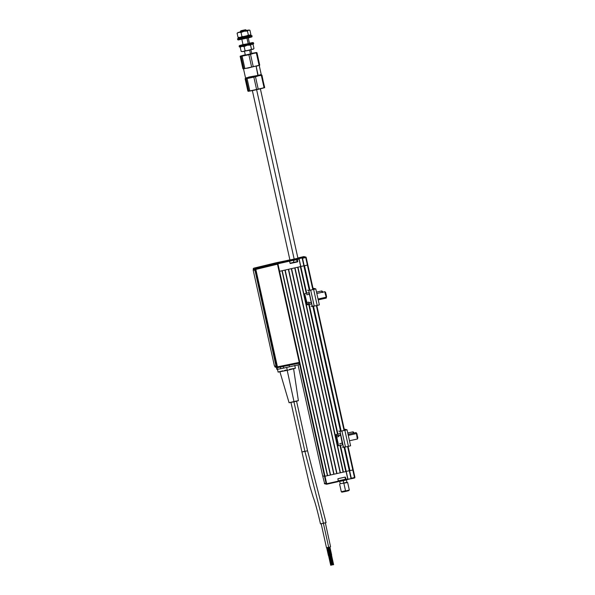 <?xml version="1.0" encoding="UTF-8"?>
<svg xmlns="http://www.w3.org/2000/svg" width="595" height="595" viewBox="0 0 595 595"><rect width="100%" height="100%" fill="white"/><g stroke="black" fill="none" stroke-linecap="round" stroke-linejoin="round"><path stroke-width="0.89" d="M344.274 477.272L337.871 478.789L338.339 481.63L338.265 481.154L326.677 483.75L325.004 476.223L324.498 476.32L326.164 483.847L324.327 483.385A0.491 0.491 104 0 0 324.684 483.757L326.521 484.218A0.491 0.491 -76 0 1 326.164 483.847L324.773 483.274M339.79 478.291L342.839 477.606M324.684 483.757L322.661 475.859L324.498 476.32L326.164 483.847L326.752 484.218A0.491 0.491 -76 0 1 326.521 484.218M354.932 477.413L353.266 469.894L352.813 470.005L354.486 477.532L354.932 477.413L354.561 478.001L354.932 477.413L354.561 478.001L354.486 477.532L351.288 478.246L351.362 478.715L354.561 478.001L354.932 477.413L348.06 446.414L354.486 477.532L351.169 478.596L349.451 470.757L351.169 478.596L347.971 479.243L340.437 445.328L346.231 471.463L343.389 472.11L297.954 267.185L300.349 266.649L306.261 293.32L300.349 266.649M346.216 471.404L349.287 470.712L351.028 478.559L349.287 470.712L351.288 478.246L349.622 470.719L352.813 470.005L349.942 470.645L344.728 447.157L349.942 470.645L349.287 470.712L344.096 447.284L349.287 470.712L346.216 471.404M347.807 479.399L346.253 471.471L347.77 479.027L346.097 479.406L346.171 479.875L347.844 479.503L345.859 479.823L345.241 477.078L337.93 478.737L338.265 481.154L326.677 483.75L325.004 476.223L346.104 471.508L347.77 479.027L346.097 479.406L345.464 477.361L345.97 479.756L343.345 480.128L345.74 479.696L345.048 477.302M326.752 484.218L338.339 481.63L326.752 484.218M340.578 480.738L338.443 481.281L340.578 480.738M338.458 481.429L345.933 479.823M345.807 479.823L338.302 481.481M351.221 478.685L347.963 479.406M345.412 479.771L346.35 479.548M347.792 479.176L348.239 479.049M290.107 263.221L289.497 261.183L290.219 263.511L297.537 261.904L297.158 259.465L297.79 261.51L297.329 259.427L299.002 259.056L300.825 266.538L299.151 259.018L300.668 266.575L279.077 271.394L279.576 271.298L277.91 263.771L289.497 261.183L290.107 263.221L289.43 260.692L292.874 260.06L292.777 259.695L289.125 260.632L296.957 258.885L292.777 259.695L296.957 258.885L297.203 261.488M289.408 261.198L289.296 260.707M298.058 364.906L322.661 475.866L324.498 476.32L299.367 362.98L324.498 476.32L325.004 476.223L279.576 271.298L281.971 270.755L327.406 475.688L325.004 476.223L277.91 263.771L277.478 264.187L277.248 263.369L255.597 268.59L255.835 269.409L277.478 264.187L255.835 269.409L277.434 366.847L299.255 362.385L277.478 264.187L299.255 362.385L277.434 366.847L277.56 367.643L299.374 363.173L299.255 362.385L299.359 362.95M277.382 263.771A0.491 0.491 -76 0 1 277.768 263.28L305.577 257.062A0.491 0.491 -76 0 1 306.165 257.434L305.101 257.174L306.165 257.434L305.718 257.553L307.384 265.08L307.831 264.961L306.165 257.434L307.831 264.961L307.384 265.08L304.186 265.794L302.52 258.267L305.718 257.553L312.814 289.572L307.384 265.08L304.506 265.72L309.891 289.996L304.506 265.72M304.402 257.33L304.514 257.821L304.402 257.33M304.008 257.933L303.896 257.442L304.008 257.933M305.8 257.07L303.971 256.609A0.491 0.491 104 0 0 303.74 256.609L305.577 257.062L303.74 256.609L297.879 257.985M304.186 265.794L302.349 258.297L304.186 265.794M299.032 258.632L302.119 257.94L303.859 265.787L302.267 257.999L304.015 265.824L300.802 266.471L303.993 265.816L309.326 289.854L303.993 265.816M299.01 259.048L298.921 258.654L299.01 259.048M300.802 266.545L306.715 293.209L298.921 258.654M297.158 259.465L297.619 261.54L297.158 259.465M290.405 259.807L275.931 262.819L277.768 263.28L275.931 262.819A0.491 0.491 104 0 0 275.678 262.975M297.649 258.282L290.538 259.844M287.824 260.29L289.906 259.911L287.749 260.29M288.069 260.974L288.181 261.473L288.069 260.974M287.846 261.026L287.95 261.525L287.846 261.026M287.787 261.562L287.675 261.064L287.787 261.562M296.02 261.867L290.933 263.005M292.048 262.73L293.402 262.417M294.108 262.261L294.8 262.12M290.062 260.008L288.397 260.632L289.929 260.022M297.931 258.245L288.426 260.655M297.113 259.286L298.593 258.2L289.349 260.268L297.671 258.319M289.304 260.26L289.929 260.045M297.939 258.275L298.593 258.2M288.828 260.365L290.256 259.933M297.388 258.349L289.349 260.268M338.362 480.879L345.226 479.622L338.362 480.879M345.226 479.622L338.347 480.827L345.472 479.22L345.041 477.287M344.646 477.212L337.878 478.782M338.689 481.05L338.272 480.827M290.04 263.28L293.878 262.536L293.424 260.491L296.793 259.628L293.424 260.491L293.878 262.536L297.247 261.681L296.399 259.383L289.661 261.235L296.392 259.375M289.653 261.19L291.52 260.699M291.892 260.402L294.964 259.695L291.892 260.402M242.076 46.425L244.158 46.574L245.073 50.694L246.739 50.701L245.073 50.694L243.214 51.549L253.582 48.939M242.492 51.534L248.39 50.471L251.492 49.244L250.577 45.123L251.707 44.253L253.061 44.387L253.976 48.507L253.225 49.206M253.061 44.387L253.976 48.507L252.845 49.378L251.492 49.244L250.577 45.123L248.212 45.183M251.09 49.407L252.124 49.363M250.071 49.995L249.617 50.106M247.245 50.649L246.635 50.783M241.369 51.49L243.214 51.549L241.139 51.408L241.838 51.587L241.139 51.408L240.224 47.28L241.354 46.641M246.337 45.607L244.158 46.574L245.073 50.694L243.214 51.549L241.139 51.408L240.224 47.28L240.759 46.737M253.976 48.507L253.44 49.058M240.291 32.331L240.172 31.795L245.319 30.732L244.657 30.025L240.923 30.769L245.519 29.75L241.734 30.553L245.594 29.75L244.657 30.025L245.319 30.732L246.575 30.375L241.429 31.438M246.977 38.214L248.197 43.71L246.977 38.214M249.632 50.188L250.48 54.004L249.632 50.188M245.579 29.765L246.575 30.375L248.584 30.167L238.959 32.338L241.035 32.487L244.129 31.26L247.453 31.037L248.368 35.157L245.266 36.384L241.949 36.607L241.035 32.487L244.129 31.26L247.453 31.037L248.584 30.167L247.453 31.037L248.368 35.157L250.317 34.971L250.852 34.421L249.937 30.3L248.584 30.167L249.246 30.114M248.613 77.097L258.148 75.372L245.542 77.982L246.129 78.354L257.962 75.907L256.125 66.253L258.148 75.372L261.235 74.494L258.148 75.372L257.962 75.907L260.855 75.089L261.227 74.501L259.212 65.368M244.389 55.015L240.514 56.071L245.445 55.216L240.581 56.094L241.101 56.317L243.846 68.693L243.414 68.901L259.1 65.331M251.678 53.372L256.348 52.524M256.586 52.524L253.306 53.089M252.659 53.617L245.445 55.216L252.659 53.617M243.348 68.879L242.894 68.678L240.149 56.294L256.237 52.561M243.407 68.901L242.894 68.678L240.149 56.294L242.931 55.372M256.951 66.038L259.725 65.115L256.951 66.038M259.725 65.115L256.981 52.732L256.348 52.918L259.093 65.301L253.262 66.729L250.517 54.353L248.881 54.718L251.626 67.101L248.286 68.023L244.85 68.514L242.106 56.131L241.101 56.317L243.846 68.693L244.85 68.514L242.106 56.131L248.881 54.718L251.626 67.101L253.262 66.729L250.517 54.353L253.388 53.424L256.348 52.918L259.093 65.301L259.725 65.115L256.713 52.568M257.256 65.963L256.125 66.246M240.149 56.294L240.559 56.042M245.125 54.881L242.21 55.595M240.298 46.603L250.912 44.543L250.718 43.666L239.13 46.053L250.718 43.666L250.383 43.309L253.039 42.535L249.409 43.167L253.054 42.543L250.383 43.309L250.718 43.666L253.537 42.847L250.718 43.666L250.912 44.543L253.5 43.733M243.266 44.662L248.338 43.673L243.035 44.729M241.957 45.25L250.383 43.309L243.005 44.588M239.458 45.57L243.251 44.528M242.158 46.127L241.124 46.388M239.13 46.053L239.324 46.931L251.945 44.283L253.723 43.725L253.054 42.543M253.001 43.807L251.291 44.112M239.116 39.649L249.141 37.701L252.124 36.451L249.298 37.262L249.104 36.377L249.298 37.262L237.71 39.649L238.201 39.962L249.141 37.701L249.298 37.262L237.717 39.657L240.536 38.839M250.45 35.767L238.297 38.489M251.105 35.655L238.483 38.437M240.871 39.196L239.897 39.441M251.93 35.574L251.811 36.95L249.141 37.701L251.588 36.942M251.12 37.002L249.506 37.299M239.004 37.5L238.149 37.797L238.312 38.593L248.613 36.466L248.435 35.663L238.766 37.559M244.314 36.548L241.094 37.128M238.149 37.797L249.632 35.12M241.161 37.098L241.563 36.979M247.728 35.574L248.427 35.425L247.736 35.603M247.461 35.663L249.246 35.343M249.268 35.35L246.427 36.042M248.613 36.466L251.127 35.752L250.949 34.949L248.435 35.663L248.613 36.466M250.264 35.016L250.949 34.949M238.245 37.396L240.09 37.463L238.015 37.314L238.714 37.5L238.015 37.314L237.1 33.194L240.261 31.803M248.844 35.306L247.758 35.7M248.494 35.336L247.974 35.321L248.494 35.336M248.368 30.1L246.895 30.471M250.852 34.421L249.937 30.3M240.179 31.818L247.371 30.278M246.605 30.546L240.216 31.944M237.1 33.194L238.959 32.338L241.035 32.487L241.949 36.607L240.09 37.463L238.015 37.314L237.1 33.194L238.959 32.338L237.926 32.457M319.351 304.893L314.234 306.105L310.687 290.1L308.76 290.472L312.316 306.477L314.234 306.105L311.088 306.172L312.316 306.477L308.76 290.472L310.359 290.115L309.14 289.81L310.359 290.115L308.82 290.472L313.639 289.438L317.187 305.451L314.234 306.105L310.687 290.1L313.639 289.438L317.187 305.451L319.351 304.893L315.804 288.887L313.639 289.438L315.804 288.88L312.977 288.173L315.804 288.88L314.205 289.237L315.804 288.88L319.351 304.893M307.541 290.167L308.76 290.472L307.541 290.167M313.156 288.977L314.205 289.237L313.156 288.977M350.581 445.781L348.417 446.339L350.589 445.781L347.034 429.776L344.869 430.326L348.417 446.339L345.472 446.994L341.924 430.988L344.869 430.326L348.417 446.339L345.472 446.994L341.924 430.988L339.998 431.36L343.546 447.366L345.472 446.994L342.326 447.061L343.546 447.366L339.998 431.36L341.597 431.003L340.37 430.698L341.597 431.003L340.057 431.36L347.019 429.783L344.765 430.297L347.034 429.769L344.215 429.062L347.034 429.769L350.589 445.781M338.771 431.055L339.998 431.36L338.771 431.055M344.393 429.865L345.435 430.126L344.393 429.865M304.893 296.012L307.146 304.848L304.893 296.012M309.207 303.465L307.117 303.889L309.207 303.465L308.842 302.163L309.207 303.465M307.146 304.848L311.326 304.023L311.207 302.431L309.117 302.855L311.207 302.431L309.898 296.191L308.79 292.688L304.655 293.722L306.908 302.55L304.64 293.737L306.908 302.55L308.998 302.126L309.117 302.855L308.998 302.126M306.916 294.763L308.902 294.28M304.677 294.681L304.655 293.722M306.745 294.175L306.834 294.785M324.907 292.591L326.209 297.188L326.588 296.741L325.487 292.829M326.439 297.024L326.283 298.08L326.209 297.188L318.05 299.017L326.209 297.188L324.84 291.684L316.823 293.484M318.243 299.887L326.276 298.095L326.335 295.358L325.547 292.286L324.855 291.691M321.873 291.825L321.806 290.925L322.713 292.167M322.817 292.547L322.445 291.364L322.445 292.063M335.878 434.625L337.543 443.29L336.339 435.674L340.667 435.302L340.02 433.569L335.892 434.61L337.543 443.29L335.892 434.61L336.339 435.674L338.406 435.168L338.8 436.552L336.725 437.05L338.265 444.168L338.391 445.722L337.93 444.673L336.725 437.05L338.012 442.747L338.377 445.737L337.93 444.673M341.917 443.186L339.916 443.595M338.377 445.737L342.556 444.911L340.667 435.302L338.592 435.8L338.8 436.552M339.834 443.617L340.02 444.249M357.573 437.563L356.97 433.777L356.442 433.554L357.149 438.002M349.481 440.776L357.506 438.976L356.442 433.554L348.283 435.376L356.442 433.554L356.078 432.572L348.06 434.365M357.521 438.969L357.826 437.63L356.673 433.383M356.093 432.58L356.97 433.777L356.093 432.58M353.103 432.714L353.036 431.814L347.755 432.996M353.943 433.056L353.051 431.821M354.047 433.435L353.631 432.186L353.683 432.952M341.924 492.132L348.469 490.756L345.65 491.433L345.576 490.957L349.317 490.005L345.576 490.957L343.903 483.438L345.576 490.957L341.307 491.782L341.894 492.154L345.65 491.433L345.576 490.957L341.307 491.782L345.048 490.83M343.382 483.304L347.644 482.478L343.382 483.304M346.55 491.016L348.573 490.622M348.819 490.592L349.317 490.012L347.644 482.478M342.08 492.08L343.858 491.619M344.505 491.47L345.182 491.314M346.647 479.369L346.402 479.905L339.678 481.392L340.199 483.742L343.784 483.051L343.263 480.701L339.678 481.392L342.817 480.589M343.784 483.051L346.922 482.255L346.402 479.905L343.263 480.701L343.784 483.051M294.22 259.316L256.616 89.711L294.22 259.316M261.919 88.454L264.418 87.614L261.919 88.454M264.492 87.681L261.949 75.149L261.317 75.334L264.061 87.71L256.594 89.51L258.23 89.146L255.486 76.762L253.849 77.134L256.594 89.51L248.814 91.109L249.818 90.923L247.074 78.547L246.07 78.726L248.814 91.109L248.137 91.251L245.125 78.711L246.01 78.28M246.092 78.257L245.482 78.488L246.07 78.726L248.814 91.109L248.39 91.318L247.87 91.095L245.125 78.711L255.486 76.762L258.356 75.833L245.549 78.503L260.893 74.977M248.375 91.31L253.254 90.433L249.818 90.923L247.074 78.547L253.849 77.134L256.594 89.51L253.254 90.433L261.19 88.64L258.23 89.146L255.486 76.762L261.428 74.925L258.356 75.833L261.317 75.334L264.418 87.614L263.726 87.978L264.5 87.673M264.336 87.748L248.264 91.295M264.693 87.525L261.681 74.985M255.523 89.823L256.319 89.652M258.594 89.131L259.212 88.975M323.397 523.332L328.7 547.303L330.128 546.954L328.7 547.303L323.397 523.332M321.166 523.697L326.476 547.705L328.7 547.303L326.491 547.69M330.567 546.783L325.331 522.774M296.541 401.112L307.541 450.742L304.923 451.412L323.457 523.317L326.067 522.618L320.489 523.845L323.457 523.317L304.923 451.412L307.541 450.742L326.075 522.626L320.474 523.868C317.455 510.778 315.008 501.838 313.126 497.033L309.787 485.922L301.94 451.984L304.923 451.412L293.937 401.833L304.923 451.412L301.94 451.984L304.558 451.322M289.133 402.733L294.042 401.811L287.207 370.358L294.042 401.811L298.385 400.703L293.595 368.677M288.478 367.048L286.678 367.457L287.318 370.335L295.395 368.275L287.318 370.335L286.678 367.457L284.849 367.859M328.604 547.318L330.366 555.284L331.051 555.157L329.28 547.169L331.051 555.157L331.646 555.001L329.883 547.021M328.581 555.648L330.708 565.25L331.222 565.153L327.347 547.586L329.109 555.552L329.704 555.395L329.109 555.552L331.222 565.153L331.668 565.034L331.155 565.131M331.341 565.094L329.548 555.433M326.662 547.697L328.425 555.678L329.109 555.552L328.581 555.626M329.637 555.403L327.949 547.46M280.089 368.841L278.066 369.19M277.456 369.227L278.096 372.113L287.318 370.335L278.17 372.061M286.173 370.053L284.499 370.432M282.915 370.804L278.557 371.92M294.503 368.357L289.52 369.324M293.432 401.655L292.532 401.863M291.684 402.056L289.341 402.659M279.895 371.711L289.096 402.763L298.221 400.703M297.902 400.747L295.232 401.268M328.135 547.422L329.875 555.299L330.56 555.172L329.883 555.299L332.166 564.871L332.612 564.752M333.282 564.7L332.65 564.856L333.163 564.759L331.043 555.165L333.163 564.759L333.609 564.64L331.489 555.038M330.522 555.254L332.65 564.856L333.096 564.737M277.396 369.309L277.017 367.591L277.396 369.309L280.758 368.721L276.853 369.376L276.452 367.517L276.861 369.376L277.396 369.309M276.913 369.339L276.519 367.502M280.394 367.063L280.758 368.721L283.651 368.127L283.279 366.468L283.651 368.127L289.46 366.825L280.758 368.721L280.394 367.063M289.118 365.278L289.46 366.825L289.118 365.278M298.906 363.27L299.211 364.653L289.46 366.825L299.211 364.653L298.906 363.27M276.407 367.353L277.56 367.643A0.826 0.826 -76 0 1 277.196 367.636L277.434 366.847L276.593 367.011L277.538 367.413M253.425 269.87L253.269 269.141L254.987 269.572A0.826 0.826 -76 0 1 255.597 268.59A0.826 0.826 104 0 0 254.987 269.572L255.835 269.409L254.987 269.572L276.593 367.011L277.434 366.847L255.835 269.409L255.597 268.59L253.879 268.159A0.826 0.826 104 0 0 253.269 269.141L253.425 269.87L253.269 269.141L254.987 269.572L276.593 367.011L274.868 366.579L274.741 366.007L274.868 366.579A0.826 0.826 104 0 0 275.47 367.204L274.741 366.007M275.321 362.072L273.804 355.23M275.478 262.923L253.879 268.159L253.269 269.141L253.879 268.159L275.478 262.923L253.879 268.159L255.597 268.59L277.248 263.369L275.478 262.923L277.248 263.369L277.411 263.875M275.835 367.212L274.868 366.579L276.593 367.011A0.826 0.826 -76 0 0 277.196 367.636M253.299 270.666L274.243 365.129L253.299 270.666L253.18 269.885L254.757 270.279L253.336 269.847L254.92 270.242L255.151 271.052L276.058 366.26M274.474 365.94L276.058 366.334L274.474 365.94L274.243 365.129M254.92 270.242L254.987 271.089L254.92 270.242M281.971 270.755L327.406 475.688L330.344 475.018L284.916 270.1L330.597 474.974L285.169 270.041L288.367 269.327L333.795 474.26L330.597 474.974L285.169 270.041M327.629 475.628L282.201 270.71L327.629 475.628M344.498 430.356L316.823 305.525L344.498 430.356M313.267 289.467L307.831 264.961L313.267 289.467M316.376 305.629L344.051 430.46L316.376 305.629M347.606 446.518L352.813 470.005L347.606 446.518M341.121 430.884L313.498 306.269L341.121 430.884M312.985 306.373L340.556 430.743L312.985 306.373M344.222 447.262L349.429 470.749L344.222 447.262M340.422 430.706L312.866 306.395L340.422 430.706M309.184 289.817L303.859 265.787L309.184 289.817M337.945 434.097L309.207 304.439L337.945 434.097M308.753 304.528L337.499 434.209L308.753 304.528M339.983 445.417L345.784 471.575L339.983 445.417M294.756 267.899L340.191 472.824L336.993 473.546L291.565 268.613L294.756 267.899L340.191 472.824L343.129 472.162L297.701 267.244L343.389 472.11L297.954 267.185M340.414 472.772L294.986 267.847L340.414 472.772M288.367 269.327L333.795 474.26L336.74 473.59L291.305 268.672L336.993 473.546L291.565 268.613M334.018 474.2L288.59 269.282L334.018 474.2M345.874 479.823L338.153 481.534M354.561 478.001L351.288 478.715M299.575 258.148L299.054 258.081M345.472 479.22L345.018 477.175M289.587 261.227L289.832 260.833M248.249 37.916L249.461 43.383M250.904 49.883L251.745 53.699M241.845 39.337L243.05 44.803M244.493 51.304L245.341 55.119M240.172 31.795L240.797 30.814M245.534 77.975L243.511 68.849M237.71 39.649L237.517 38.772M249.714 30.219L249.008 29.995M316.518 292.108L321.806 290.925M341.307 491.782L339.641 484.256M339.232 481.013L339.678 481.392M289.966 260.186L252.369 90.619M297.969 258.409L260.379 88.841M330.999 555.053L333.126 564.655M294.756 365.397L295.395 368.275M301.94 451.984L290.933 402.354M277.56 367.643L299.382 363.173"/></g></svg>
